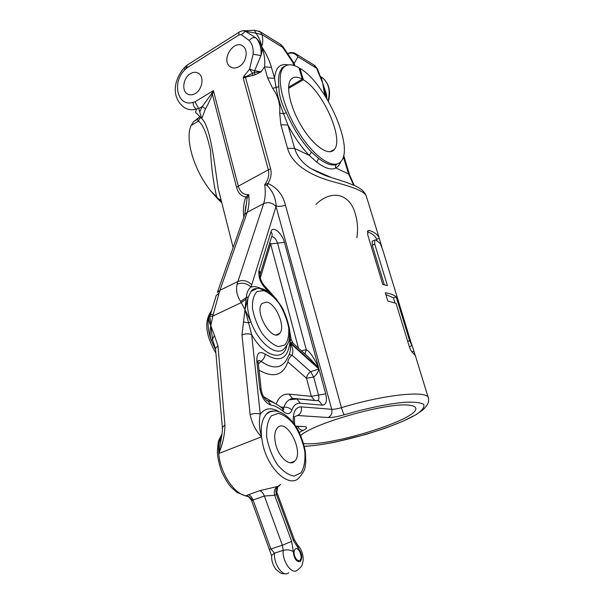 <?xml version="1.0" encoding="UTF-8"?>
<svg xmlns="http://www.w3.org/2000/svg" width="604" height="604" viewBox="0 0 604 604"><rect width="100%" height="100%" fill="white"/><g stroke="black" fill="none" stroke-linecap="round" stroke-linejoin="round"><path stroke-width="0.91" d="M379.199 238.059L366.288 196.066C365.201 192.14 355.197 187.64 336.269 182.589C318.119 178.006 292.978 168.116 287.534 148.29L280.875 124.764L279.697 113.129C280.43 104.152 278.082 95.885 272.653 88.343L267.595 77.886L264.476 66.878C265.269 60.483 264.409 53.945 261.894 47.263L262.008 47.127M261.728 46.161L261.494 45.851C260.86 41.699 259.025 37.486 255.983 33.22L261.97 34.609L260.173 31.748L280.943 44.598L282.717 47.391L261.97 34.609C263.087 39.668 263.004 43.518 261.728 46.153L262 47.135C266.372 53.892 269.512 60.634 271.43 67.346L274.563 78.316L276.005 87.112C277.357 95.515 279.894 104.401 283.623 113.786L287.919 125.005L294.616 148.425C297.327 156.934 302.951 163.744 311.49 168.856L331.626 177.644M353.634 185.164L348.584 173.975L349.641 175.092L354.246 185.436M343.329 156.655L348.584 173.975L335.786 167.912C331.536 170.396 325.186 168.471 316.723 162.144L309.165 155.319C301.366 147.134 294.284 137.032 287.919 125.005L280.875 124.764M284.665 66.425L281.456 69.045C278.806 72.646 277.938 78.528 278.859 86.697C278.957 94.926 281.441 103.594 286.311 112.699L283.623 113.786L279.697 113.129M278.859 86.697L272.653 88.343M288.063 64.922C280.022 63.209 275.522 67.671 274.563 78.316L267.595 77.886M271.43 67.346L264.476 66.878L261.064 71.861L254.103 72.563L243.223 78.037L268.357 169.837L238.308 186.175C240.09 192.11 243.563 194.918 248.727 194.609C249.384 201.502 248.878 207.376 247.217 212.253L263.646 203.616L237.916 281.517L219.947 290.282L247.217 212.253L244.831 214.307L243.774 217.312M356.851 237.734C358.119 229.505 357.621 221.623 355.348 214.103C350.312 194.262 332.245 188.591 315.862 204.424M325.541 94.654L326.598 94.639L326.839 98.656M325.397 93.62L322.687 83.058L326.598 94.639M320.603 76.557L322.793 78.014L320.739 76.776L321.366 77.44L322.687 83.058L317.583 69.241L313.808 64.93M321.366 77.44L320.769 76.942M221.306 200.845L218.452 199.614L210.736 190.985L216.67 196.844C217.817 198.724 219.26 199.66 221.004 199.652M201.736 118.686L198.784 108.614L198.459 108.154L196.451 109.143C195.492 112.125 195.477 113.431 196.406 113.054L201.774 118.648C210.524 126.478 214.443 163.51 218.225 188.705L219.546 193.914M216.67 196.844C213.461 183.231 211.4 167.738 210.502 150.358C206.802 133.635 202.748 123.895 198.346 121.125L196.957 118.852L198.671 117.916M210.736 190.985C193.824 170.049 184.665 138.558 191.189 125.39L193.544 121.6L198.482 118.188M294.858 65.776L294.178 63.465L297.938 56.768L316.609 68.275L318.542 73.092L319.289 73.499M318.542 73.092L322.687 83.058L324.114 91.446L325.488 94.307L326.152 97.531M259.056 370.161C273.431 378.285 283.049 375.537 287.904 361.902C288.221 359.312 289.633 357.1 292.132 355.265L289.233 354.548M265.164 354.065C264.952 356.919 263.563 359.335 260.988 361.32C272.442 369.15 280.905 368.75 286.379 360.127L289.399 354.057C290.751 350.267 290.894 346.515 289.814 342.8C292.774 346.975 293.544 351.135 292.132 355.265L310.607 371.694L318.935 368.976L289.814 342.8C287.632 359.221 279.418 362.974 265.164 354.065C259.456 350.735 256.67 353.083 256.813 361.109L259.803 388.395C261.555 397.492 265.292 403.072 271.03 405.118L267.829 400.784L266.553 400.376M287.904 361.902L306.5 378.247L313.672 377.047L318.534 395.069L311.332 396.33L314.684 400.384L292.419 398.33L289.014 394.14L311.332 396.33L306.5 378.247C306.772 375.673 308.138 373.483 310.607 371.694L313.672 377.047C316.337 375.001 318.089 372.306 318.935 368.976L325.699 393.816C327.285 400.958 326.213 404.733 322.483 405.133L300.362 403.238C296.337 402.989 293.491 405.314 291.83 410.229C290.245 414.246 287.444 414.699 283.427 411.588C279.229 407.934 275.092 405.782 271.03 405.118M304.982 354.042L306.281 349.656C310.041 351.792 314.178 357.938 318.701 368.1L284.446 242.378L277.546 243.148L306.281 349.656L301.358 350.773M309.203 357.84L318.701 368.1L289.852 342.158L289.656 335.22M239.252 66.508C246.296 62.544 248.652 50.26 243.133 46.349C234.148 38.573 220.452 60.053 230.109 66.644C232.789 68.509 235.839 68.463 239.252 66.508M195.334 93.484C202.249 89.611 204.386 77.078 198.761 73.492C196.232 71.816 193.416 71.899 190.32 73.733C183.412 77.712 181.389 90.238 187.112 93.748C189.565 95.319 192.314 95.228 195.334 93.484M238.859 35.002L186.84 67.927L187.021 65.202L238.912 32.284L238.859 35.002L241.351 34.692L249.21 40.453C251.551 37.878 253.801 37.048 255.975 37.961C261.675 43.443 263.336 49.309 260.958 55.56L254.631 70.751L254.103 72.563L255.273 74.76L245.458 77.267L270.615 168.818C271.785 173.763 270.894 178.663 267.934 183.51C276.994 187.527 282.838 194.775 285.466 205.232C281.668 206.425 278.572 206.643 276.194 205.896C275.681 198.059 272.759 191.362 267.421 185.813L264.741 184.635C268.267 179.917 269.475 174.986 268.357 169.837L270.615 168.818M186.84 67.927L184.809 69.883C171.559 82.28 177.659 107.437 192.993 102.355L195.017 101.804L213.378 90.623L238.308 186.175L236.564 187.331L212.344 94.262L213.378 90.623L211.491 93.831L212.344 94.262C209.996 100.355 207.701 105.217 205.451 108.848L202.31 106.485L211.491 93.831M255.273 74.76L261.064 71.861L254.631 70.751L249.55 69.158L243.616 76.61L243.223 78.037L245.088 77.327M304.341 446.273C334.722 445.224 397.44 427.126 418.006 413.287C422.966 409.572 424.816 406.56 423.563 404.257C420.346 402.498 413.989 401.841 404.506 402.279C388.342 403.774 366.341 408.312 344.28 414.744C337.462 416.73 332.079 417.651 328.123 417.53C331.226 415.914 332.434 413.174 331.732 409.308L276.028 206.455C272.412 202.687 268.289 201.744 263.646 203.616C265.315 198.429 265.677 192.102 264.741 184.635L267.934 183.51L267.421 185.813M215.462 298.149L216.194 295.605L219.109 293.016L212.774 316.118L241.29 302.589L246.107 299.146L244.975 309.618L240.618 301.494L246.387 297.379L246.107 299.146M240.618 301.494C236.949 295.862 235.787 290.116 237.13 284.25C242.249 282.347 246.885 283.276 251.037 287.036C248.199 289.21 246.651 292.653 246.387 297.379L248.244 297.062L244.975 309.618L250.947 321.909C258.406 343.261 277.213 357.508 284.544 348.349C290.615 340.588 288.742 339.682 289.648 335.462L289.369 329.037C288.244 322.302 285.926 315.341 282.43 308.138C275.937 297.485 269.286 291.045 262.468 288.833C258.029 287.678 254.224 288.546 251.053 291.43L248.244 297.062C246.591 303.85 247.489 312.132 250.947 321.909L248.621 322.823L251.664 334.639C248.75 333.461 245.518 333.559 241.962 334.926L244.975 309.618L248.621 322.823L243.337 321.924M252.993 75.598L252.517 73.144L249.55 69.158L253.084 54.277L260.958 55.56C261.592 48.229 259.931 42.363 255.975 37.961L245.473 31.272L243.208 30.751M243.616 76.61L245.413 76.565M294.178 63.465L290.622 58.052M299.244 68.743L299.954 68.328L303.344 79.766L288.576 88.395M221.766 202.665L218.452 199.614M287.534 148.29L294.616 148.425L309.165 155.319L311.49 152.148L318.595 158.422C326.538 164.288 332.6 166.243 336.783 164.288C335.492 165.156 335.16 166.364 335.786 167.912C338.036 166.749 339.682 164.666 340.731 161.653M241.351 34.692L245.473 31.272L255.983 33.22L254.412 30.26L253.952 30.321M258.897 30.993L260.173 31.748L254.412 30.26L244.499 30.774C242.982 30.487 241.117 30.993 238.912 32.284L239.471 31.929M186.221 68.441L185.579 66.455L187.625 64.817M251.596 500.641C247.799 494.842 247.625 497.016 246.659 496.111L245.987 495.831L248.455 494.751C250.366 495.34 251.898 497.107 253.061 500.036L251.596 500.641L269.308 549.285L270.879 548.961L282.378 545.238L264.341 496.02L274.692 495.295C273.597 490.992 274.714 488.009 278.029 486.348L259.743 490.69C261.645 491.294 263.178 493.068 264.341 496.02L253.061 500.036L270.879 548.961L274.526 553.136C273.378 564.347 283.465 578.051 288.81 572.675M221.457 437.115L218.791 453.513C220.045 472.562 233.839 493.853 245.987 495.831C248.735 496.058 250.841 497.636 252.313 500.55M394.971 302.861L393.446 297.878L396.186 296.904L409.633 340.709L412.011 345.707L382.883 250.313L380.241 243.488L375.696 239.947L374.661 240.09L374.737 244.076L372.275 245.232L372.177 241.207L372.759 240.943M381.819 247.044L379.304 238.346C378.119 234.956 374.782 232.314 369.293 230.418L367.859 230.758L367.715 234.775L382.808 284.507L387.406 285.586L374.737 244.076M384.31 284.794L372.275 245.232M367.421 231.793C372.404 233.597 375.454 236.066 376.579 239.199L377.032 240.717M415.174 355.16L411.898 344.914M428.251 397.628L415.326 355.522L412.751 352.796C411.603 351.921 410.418 349.761 409.202 346.311L396.035 303.329L387.821 301.026L385.307 292.744C390.38 293.589 394.004 294.978 396.186 296.904M385.835 294.473L393.446 297.878M294.382 555.151C295.877 559.606 297.742 561.305 299.977 560.24C303.419 557.575 298.391 545.956 295.182 549.157C294.042 550.357 293.778 552.358 294.382 555.151M266.764 302.091L262.053 303.457C253.756 311.521 272.276 342.883 279.637 333.385C285.994 327.451 276.141 303.578 266.764 302.091M275.688 444.159C278.678 457.122 289.663 466.869 294.601 461.245C304.597 452.358 286.658 417.349 277.447 427.828C274.578 431.188 273.997 436.624 275.688 444.159M215.613 349.776L211.211 340.203C209.867 335.341 209.716 330.494 210.781 325.669C209.022 322.151 208.471 318.821 209.135 315.666L211.619 310.713M278.686 411.483C271.068 407.164 264.929 408.055 260.271 414.155C258.814 420.761 259.222 428.319 261.494 436.828L262.959 445.072C268.584 469.927 289.656 488.417 299.003 477.809C306.56 468.938 304.507 467.541 305.767 462.422L305.382 451.769C303.948 444.068 301.411 436.609 297.787 429.376C291.506 418.957 284.401 412.857 276.466 411.06C272.268 410.803 268.901 411.868 266.364 414.253C262.159 418.889 260.535 426.416 261.494 436.828L218.791 453.513C218.21 445.661 219.26 439.319 221.955 434.487M213.189 314.533L210.328 314.503L209.135 315.666C207.217 322.438 207.912 330.622 211.211 340.203L212.48 339.471L209.837 316.383L211.279 311.739M215.53 348.81L212.48 339.471L214.405 335.311L210.781 325.669L212.774 316.118L209.837 316.383M216.277 295.341L211.43 311.279M222.363 427.549L224.922 424.854C224.831 434.427 222.793 443.978 218.791 453.513M221.532 436.745L220.437 441.207C220.777 439.697 222.657 434.397 222.325 427.104L215.492 348.319L217.946 345.858L224.922 424.854M286.9 345.518C283.616 362.06 263.986 356.941 251.664 334.639L260.271 414.155C257.251 413.166 253.876 413.31 250.147 414.601C252.011 423.495 255.794 430.901 261.494 436.828M279.493 485.676C276.194 487.322 275.182 490.252 276.458 494.465L277.772 486.718M243.812 216.949C242.846 210.124 243.525 203.472 245.858 196.987L247.028 198.595L248.727 194.609L245.858 196.987C241.298 196.323 238.195 193.106 236.564 187.331M247.028 198.595L245.413 210.894M291.536 59.403L293.929 65.459M288.923 326.122L291.045 338.738L289.852 342.158L293.008 343.253L291.083 339.244M293.363 343.57L309.097 357.749M288.599 87.203L302.34 79.169C297.191 76.368 293.348 76.527 290.803 79.63C285.33 86.417 290.69 109.143 302.566 127.927C314.367 146.802 329.059 156.33 334.276 149.513C344.265 139.184 322.687 90.698 303.344 79.766M303.608 443.457C328.516 447.285 418.836 419.335 415.748 408.304C415.499 406.673 413.287 405.639 409.112 405.201C388.878 402.015 314.344 422.876 300.762 435.446M198.459 108.154L195.017 101.804M192.993 102.355C193.235 105.609 194.382 107.867 196.451 109.143C191.838 110.351 187.723 109.769 184.114 107.414C170.169 96.7 174.624 78.528 184.22 67.852L184.514 67.557M184.809 69.883L184.22 67.852L185.866 66.161M302.34 79.169L298.942 67.724C291.838 63.684 286.53 63.813 283.019 68.109C275.756 77.138 282.914 107.55 298.852 132.661C314.684 157.886 334.14 170.275 341.018 161.321C354.344 147.436 325.828 83.246 299.954 68.328M200.339 117.395L198.346 121.125L191.189 125.39M324.884 95.515L324.114 91.446M284.446 242.378C282.151 233.001 272.6 225.284 270.985 231.687C272.336 233.491 272.517 235.25 271.528 236.972L260.286 273.884M298.459 348.161L270.6 243.925L277.546 243.148C275.96 238.784 273.997 236.647 271.657 236.745M276.843 299.667L265.458 286.847C262.393 283.865 260.55 280.241 259.947 275.96L259.637 276.02C260.656 274.269 260.452 272.464 259.018 270.607C258.127 277.176 260.528 283.367 266.221 289.188L265.005 286.462M270.985 231.687L259.018 270.607M270.418 293.129L266.221 289.188M285.466 205.232L341.449 407.67C337.342 408.87 334.103 409.414 331.732 409.308L301.321 406.869C295.409 406.983 292.729 412.192 293.28 422.513M276.028 206.455L251.037 287.036C253.944 286.205 257.191 286.689 260.785 288.478M253.084 54.277C253.589 48.524 252.298 43.911 249.21 40.453M219.109 293.016L219.947 290.282L217.364 292.389L244.831 214.307L245.745 205.979M251.664 284.703C247.595 280.701 243.012 279.637 237.916 281.517L237.13 284.25M316.723 162.144L318.595 158.422M301.321 406.869C302.015 410.924 300.762 413.793 297.561 415.492L293.944 416.919M269.308 549.278L271.709 556.065M379.304 238.346L376.579 239.199M369.293 230.418L367.557 231.294M413.868 351.309L411.86 351.875M409.633 340.709L407.685 341.373M285.526 573.74C282.362 573.558 282.393 574.948 275.93 569.398C272.623 564.74 271.241 560.029 271.77 555.265L274.526 553.136L283.185 550.365C286.976 549.421 290.35 549.836 293.317 551.603L291.656 541.373L282.378 545.238L283.185 550.365C282.113 561.607 292.2 575.385 297.478 570.017C302.181 566.054 301.917 566.152 303.087 560.912C303.51 554.842 301.721 549.595 297.719 545.178L297.259 544.732M293.317 551.603C294.027 558.587 296.315 561.939 300.165 561.66C302.732 558.02 302.166 553.649 298.459 548.568L297.719 545.178L294.307 539.629L293.378 540.391L298.459 548.568M293.378 540.391L276.458 494.465L274.692 495.295L291.656 541.373M220.973 438.64L221.2 438.232M278.293 413.332L271.279 415.884C267.776 420.648 266.243 427.64 266.674 436.851C268.44 446.658 271.906 455.771 277.062 464.197C282.823 471.241 288.553 475.212 294.261 476.111L301.049 472.773C304.212 467.587 305.465 460.52 304.809 451.581C302.989 442.264 299.667 433.612 294.835 425.639C289.444 418.806 283.925 414.706 278.293 413.332M248.455 494.751L259.743 490.69M263.774 290.615L257.07 291.543C253.695 294.963 252.17 300.611 252.495 308.47C254.08 317.077 257.281 325.397 262.106 333.431C267.504 340.414 272.917 344.801 278.353 346.598L284.862 345.012C287.942 341.2 289.218 335.447 288.689 327.753C287.051 319.531 283.971 311.604 279.433 303.971C274.352 297.221 269.135 292.766 263.774 290.615M273.672 411.037L269.731 411.868L266.364 414.253C267.897 412.034 270.177 410.977 273.197 411.09M256.889 288.486L251.053 291.43C252.087 289.573 253.884 288.621 256.436 288.576M265.979 291.354L260.362 288.818M214.405 335.311L217.946 345.858M241.962 334.926L250.147 414.601M297.621 426.454C299.101 429.089 300.996 430.373 303.314 430.312C307.368 428.153 307.625 426.9 304.084 426.575L295.99 426.379M304.084 426.575L295.854 426.16M304.363 446.364C313.28 445.858 323.57 444.423 335.235 442.075L366.409 434.291L385.918 427.972L402.823 421.298L416.33 414.48L422.913 409.874C427.556 405.495 429.406 401.63 428.455 398.293C428.9 390.071 385.518 394.14 341.449 407.67C342.543 411.452 343.487 413.808 344.28 414.744M303.314 430.312L299.373 432.411M328.123 417.53L297.561 415.492M293.159 62.854L282.717 47.391L282.914 46.636L279.856 43.926M269.807 242.619L270.6 243.925L260.309 277.916M257.372 361.426C258.233 360.271 259.441 360.241 260.988 361.32L258.384 364.031M317.334 400.694L317.772 400.535C318.95 399.689 319.206 397.862 318.534 395.069L325.699 393.816M316.881 400.709L294.669 398.67L289.399 399.735L292.419 398.33L293.476 398.632M289.014 394.14C283.065 393.672 278.776 396.971 276.156 404.023M300.362 403.238L296.926 399.017L289.399 399.735C286.976 401.116 285.163 403.608 283.963 407.209C287.134 406.915 289.761 407.919 291.83 410.229M280.543 406.99L283.963 407.209L282.883 408.681L284.076 409.248L282.121 408.281M275.394 403.6L263.442 396.534M267.738 400.875L267.028 400.686M258.776 271.664L259.327 273.786M290.962 399.055L290.849 398.632M256.813 361.109L258.263 362.951L261.215 389.708M317.772 400.535L319.101 401.048L322.483 405.133M259.803 388.395L261.26 390.154C262.491 395.922 264.68 399.463 267.829 400.784C272.978 401.886 277.931 404.552 282.687 408.772L283.427 411.588M294.918 53.28L296.179 54.02L297.938 56.768C295.122 53.235 291.709 52.223 287.708 53.733M288.334 53.462L287.602 53.582M328.387 101.283C331.022 91.544 329.157 83.79 322.793 78.014C328.803 83.435 330.562 91.015 328.078 100.747M286.311 112.699C293.106 128.342 301.502 141.487 311.49 152.148M201.774 118.648L205.451 108.848M198.784 108.614L202.31 106.485L199.705 111.959M349.595 174.941L343.653 155.371M366.152 195.575C364.574 192.306 362.332 189.837 359.403 188.154C357.523 187.127 357.183 186.357 345.956 182.242L329.95 177.085C325.36 175.794 319.206 173.046 311.49 168.856L328.417 176.542M320.883 77.229L320.739 76.776M233.136 247.564L219.539 193.869M199.403 115.998C199.879 116.202 199.116 117.357 197.108 119.471L193.544 121.6M410.146 348.825L409.444 346.53M374.654 240.098L372.177 241.207M409.286 346.583L411.875 345.745M279.637 333.385L276.368 334.85M294.601 461.245L290.403 462.792M245.934 496.043L236.919 492.366L231.189 487.277C228.689 484.657 225.571 479.629 221.842 472.192C219.169 464.612 217.674 457.923 217.364 452.117C217.727 445.533 218.248 441.486 218.927 439.984L222.068 433.763M215.907 353.166C207.806 339.071 202.34 322.929 211.672 310.547M278.029 486.348L280.679 484.385M277.108 492.97L294.307 539.629M299.977 560.24L298.587 560.678M245.745 205.987L245.451 210.554M294.609 424.31L294.435 417.296M282.914 46.636L291.747 59.72M258.195 362.43L258.044 361.426L257.478 361.509M317.553 69.158L314.865 65.587L296.179 54.02C293.423 52.208 290.577 52.08 287.647 53.643M285.088 66.123C282.838 67.074 281.63 68.048 281.456 69.045L283.019 68.109M334.276 149.513L330.094 151.755M415.748 408.304L415.59 407.776M187.112 93.748L188.901 94.602M230.109 66.644L231.876 67.603"/></g></svg>
